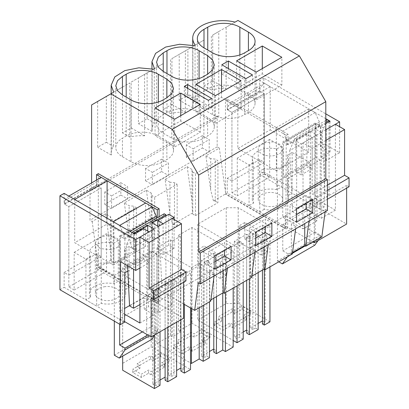 <?xml version="1.0" encoding="UTF-8"?>
<svg xmlns="http://www.w3.org/2000/svg" width="409" height="409" viewBox="0 0 409 409"><rect width="100%" height="100%" fill="white"/><g stroke="black" fill="none" stroke-linecap="round" stroke-linejoin="round"><path stroke-width="0.31" stroke-dasharray="2.04 1.53" d="M245.901 87.94L252.43 84.172L228.35 70.271L221.821 74.039L245.901 87.94L245.901 78.671M252.43 74.903L252.43 84.172M266.791 235.144L261.223 238.355L239.285 225.686L244.848 222.476L266.791 235.144L266.791 251.826L261.223 255.042L261.223 238.355M169.914 213.575L172.664 224.48L192.455 213.058L191.959 200.845L187.169 166.678L165.118 179.408L169.914 213.575L169.914 182.179L174.474 182.649L177.153 184.193L154.674 197.169L152 195.625L151.182 192.992L146.386 190.221L124.341 202.951L129.137 205.722L133.697 206.192L136.371 207.736L113.896 220.712L111.222 219.168L110.404 216.535L105.609 213.769L92.173 221.525L90.011 220.277L90.011 189.377L91.616 190.303L218.769 116.892L218.769 31.529L212.721 35.021L212.721 80.839L204.055 85.844L204.055 40.026L187.895 49.356L187.895 95.174L179.224 100.179L179.224 54.361L171.944 58.564L171.944 104.382L163.273 109.387L163.273 63.569L147.112 72.899L147.112 118.717L138.447 123.722L138.447 77.904L131.166 82.107L131.166 127.925L122.495 132.93L122.495 87.112L106.335 96.442L106.335 142.26L97.664 147.266L97.664 101.447L91.616 104.939M91.616 182.92L91.616 190.303M179.224 54.361L195.241 45.113M171.944 58.564L194.306 45.655M228.35 68.538L228.35 70.271M187.169 166.678L191.959 169.449L192.777 172.082L192.777 214.101L195.456 215.645L195.456 173.626L192.777 172.082M191.959 200.845L191.959 169.449M187.895 95.174L195.057 99.382A30.271 17.48 -0 0 0 192.726 106.11A30.271 17.48 -0 0 0 192.89 107.93L192.89 46.473M192.89 107.93L179.224 100.179M204.055 40.026L195.057 45.22L195.057 99.382M212.721 80.839L226.157 88.727A30.271 17.48 -0 0 0 211.346 89.98L211.346 35.818M211.346 89.98L204.055 85.844M292.501 252.742L291.351 253.401L291.351 223.743L304.731 216.018L304.731 223.6M291.351 253.401L292.343 253.974M295.63 228.856L295.952 226.397L291.351 223.743M269.664 139.449L237.286 158.14L249.061 164.939L253.468 162.393A18.165 10.486 180 0 1 252.333 158.743A18.165 10.486 180 0 1 276.821 148.912L281.438 146.248L269.664 139.449L269.664 177.143L264.311 174.055L264.311 93.722L231.934 112.414L227.251 109.709L227.251 99.203L288.048 134.305L288.008 144.786L320.385 126.095L320.308 146.442L330.058 152.071L320.876 157.368L326.229 160.456L339.608 152.736L324.511 144.019L324.271 206.908L320.068 209.336L320.257 160.006L287.88 178.702L287.696 228.028L227.251 193.135L225.461 194.168L225.461 191.816L219.326 148.114L205.896 155.865L210.691 190.032L210.691 158.636L215.257 159.106L217.931 160.65L195.456 173.626M205.896 155.865L210.691 158.636M252.823 233.784L252.823 329.567L255.497 328.018L255.497 232.24L252.823 233.784L250.144 232.24L262.455 225.134L262.455 320.917L265.129 322.461L262.455 324.005M252.823 329.567L250.144 328.018L258.176 323.386M255.497 328.018L258.176 329.567M264.326 269.439L264.326 229.306L269.945 226.059L238.212 207.736L226.223 207.736L197.7 224.204L237.036 246.913L243.191 243.36L239.71 241.356L237.036 242.9L234.357 241.356L246.668 234.25L246.668 330.027L249.342 331.571L246.668 333.12M243.191 339.143L239.71 337.134L237.036 338.678L234.357 337.134L243.191 332.036M269.945 321.842L238.212 303.519L226.223 303.519L197.7 319.986L233.181 340.472M243.457 318.442L246.131 319.986L232.752 327.711L230.078 326.167L222.854 330.339L214.29 325.395L221.514 321.223L218.841 319.68L232.22 311.955L234.894 313.499L242.118 309.327L250.681 314.27L243.457 318.442L243.457 315.232L250.681 311.06L242.118 306.116L234.894 310.288L232.22 308.739L218.841 316.464L221.514 318.008L214.29 322.18L222.854 327.123L230.078 322.952L232.752 324.501L246.131 316.776L243.457 315.232M209.209 151.897L209.209 139.551L193.15 148.82L193.15 161.166L209.209 151.897L202.394 147.966L202.394 135.619L209.209 139.551M250.681 314.27L250.681 311.06M242.118 309.327L242.118 306.116M234.894 313.499L234.894 310.288M232.22 311.955L232.22 308.739M218.841 319.68L218.841 316.464M221.514 321.223L221.514 318.008M214.29 325.395L214.29 322.18M222.854 330.339L222.854 327.123M230.078 326.167L230.078 322.952M232.752 327.711L232.752 324.501M246.131 319.986L246.131 316.776M296.581 214.505L290.012 218.299L290.012 204.74L306.07 195.471L306.07 203.058M281.862 85.098L262.307 73.809L236.617 88.635L256.177 99.929L281.862 85.098L281.862 57.291M248.416 93.906L239.858 88.963A22.705 13.108 0 0 0 207.746 88.963L203.999 91.125A22.705 13.108 0 0 0 197.353 100.394A22.705 13.108 0 0 0 203.999 109.663L212.562 114.607A22.705 13.108 0 0 0 244.674 114.607L248.416 112.444A22.705 13.108 0 0 0 255.068 103.175A22.705 13.108 0 0 0 248.416 93.906L248.416 112.444M193.15 161.166L186.34 157.235L202.394 147.966M202.394 135.619L186.34 144.888L193.15 148.82M186.34 157.235L186.34 144.888M250.144 232.24L250.144 328.018M262.455 225.134L265.129 226.678L265.129 322.461M265.129 226.678L262.455 228.222L262.455 270.088M264.326 229.306L262.455 228.222M269.945 226.059L269.945 266.903M238.212 207.736L238.212 303.519M226.223 207.736L226.223 303.519M197.7 224.204L197.7 319.986M237.036 246.913L237.036 285.906M243.191 243.36L243.191 282.353M239.71 241.356L239.71 337.134M237.036 242.9L237.036 338.678M234.357 241.356L234.357 337.134M246.668 234.25L249.342 235.794L249.342 331.571M249.342 235.794L246.668 237.338L246.668 280.344M246.668 237.338L249.342 238.882L249.342 278.8M249.342 238.882L258.176 233.784L258.176 272.558M255.497 232.24L258.176 233.784M195.456 215.645L217.931 202.67L217.931 160.65M227.251 99.203L225.461 100.241L225.461 191.816L225.742 193.835L213.442 200.937L215.257 201.126L215.257 159.106M215.257 201.126L217.931 202.67M213.442 200.937L210.691 190.032M327.404 210.512L325.436 209.372L309.332 218.672L309.01 221.136M309.332 218.672L304.731 216.018M325.436 209.372L325.114 211.836M312.634 199.265L306.07 195.471M296.581 222.092L290.012 218.299M296.581 208.534L290.012 204.74M262.307 68.584L262.307 73.809M256.177 72.122L256.177 99.929M236.617 60.829L236.617 88.635M235.083 22.112L226.157 27.265L226.157 88.727M212.721 35.021L226.157 27.265M218.769 31.529L237.961 20.45M187.895 49.356L195.057 45.22M192.455 213.058L192.777 214.101M321.827 236.949L285.252 215.834L244.848 239.158L244.848 222.476M244.848 239.158L266.791 251.826M219.326 148.114L217.164 146.862L217.164 115.967L218.769 116.892M225.461 100.241L286.254 135.338L285.901 229.06L225.461 194.168M295.886 171.795L295.886 140.9L301.239 143.988L301.239 174.888L295.886 171.795L306.857 165.461L312.21 168.554L301.239 174.888M217.164 115.967L90.011 189.377M217.164 146.862L90.011 220.277M145.563 168.431L145.563 180.778L161.616 171.509L161.616 159.162L145.563 168.431L152.373 172.363L152.373 184.71L168.426 175.441L168.426 163.094L152.373 172.363M104.781 191.974L104.781 204.321L120.839 195.052L120.839 182.705L104.781 191.974L111.596 195.906L111.596 208.253L127.649 198.984L127.649 186.637L111.596 195.906M165.118 179.408L169.914 182.179M285.252 215.834L285.252 228.191L158.099 301.602L98.589 267.246L110.895 260.144L111.222 261.187L111.222 219.168M172.664 224.48L174.474 224.669L177.153 226.213L154.674 239.188L152 237.644L151.673 236.601L131.887 248.028L133.697 248.212L136.371 249.756L113.896 262.736L111.222 261.187M285.252 228.191L225.742 193.835M213.779 253.232L216.458 254.781L213.779 256.325L216.458 257.869L222.747 254.24L225.42 255.783L233.181 251.305L191.974 227.511L178.421 235.339L180.292 236.417L172.347 241.008L170.471 239.925L156.918 247.752L191.438 267.68L199.198 263.197L203.212 265.518L209.5 261.888L206.821 260.339L204.147 261.888L201.473 260.339L213.779 253.232L213.779 349.015L216.458 350.559L213.779 352.108M173.937 279.327L176.611 280.876L167.782 285.973L165.108 284.429L167.782 282.88L165.108 281.336L152.797 288.442L155.471 289.986L158.15 288.442L160.021 289.526L154.403 292.767L122.669 274.449L122.669 267.527L151.192 251.06L190.528 273.769L184.372 277.322L180.896 275.313L183.569 273.769L180.896 272.22L168.585 279.327L171.259 280.876L173.937 279.327L173.937 375.109L171.259 376.653L168.585 375.109L176.611 370.477M198.503 249.229L204.071 246.019L226.013 258.687L220.446 261.898L198.503 249.229L198.503 265.916L158.099 289.245L158.099 301.602M261.223 255.042L239.285 242.373L239.285 225.686M239.285 242.373L204.071 262.701L204.071 246.019M210.783 301.06L209.797 300.492L210.947 299.828M183.518 303.923L158.099 289.245M204.071 262.701L226.013 275.369L220.446 278.585L198.503 265.916M251.561 277.517L250.574 276.944L251.724 276.285M295.952 226.397L268.549 242.215L268.227 244.679M209.797 300.492L209.797 270.83L214.393 273.483L198.283 282.783M209.797 270.83L223.176 263.105L227.772 265.758L227.45 268.222M250.574 276.944L250.574 247.287L255.175 249.94L227.772 265.758M250.574 247.287L263.953 239.562L268.549 242.215M221.821 64.77L221.821 74.039M208.391 100.333L208.391 109.602L184.306 95.696L187.573 93.814L211.652 107.715L208.391 109.602M184.306 86.427L184.306 95.696M255.175 249.94L254.853 252.399M92.173 221.525L98.589 267.246M105.609 213.769L110.404 247.931L110.404 216.535M110.895 260.144L110.404 247.931M113.896 262.736L113.896 220.712M133.697 248.212L133.697 206.192M136.371 249.756L136.371 207.736M131.887 248.028L129.137 237.118L129.137 205.722M124.341 202.951L129.137 237.118M214.393 273.483L214.071 275.942M131.166 127.925L144.597 135.814L144.597 74.351L153.523 69.198M144.597 135.814A30.271 17.48 -0 0 0 129.786 137.066L129.786 82.904L113.503 92.306L113.503 146.468A30.271 17.48 -0 0 0 111.166 153.196A30.271 17.48 -0 0 0 111.335 155.021L111.335 93.559L113.687 92.199M131.166 82.107L144.597 74.351M129.786 137.066L122.495 132.93M106.335 142.26L113.503 146.468M106.335 96.442L113.503 92.306M111.335 155.021L97.664 147.266M164.576 363.862L151.197 371.587L148.523 370.038L141.294 374.209L132.736 369.266L139.96 365.099L137.281 363.55L150.66 355.83L153.339 357.374L160.563 353.202L169.127 358.146L161.898 362.318L164.576 363.862L164.576 367.072L151.197 374.797L151.197 371.587M153.339 357.374L153.339 360.585L160.563 356.413L169.127 361.357L169.127 358.146M169.127 361.357L161.898 365.528L161.898 362.318M160.563 356.413L160.563 353.202M153.339 360.585L150.66 359.041L150.66 355.83M150.66 359.041L137.281 366.766L137.281 363.55M151.197 374.797L148.523 373.253L141.294 377.425L132.736 372.481L139.96 368.31L139.96 365.099M139.96 368.31L137.281 366.766M132.736 372.481L132.736 369.266M141.294 377.425L141.294 374.209M148.523 373.253L148.523 370.038M164.576 367.072L161.898 365.528M166.862 140.993L158.298 136.049A22.705 13.108 0 0 0 126.187 136.049L122.444 138.211A22.705 13.108 0 0 0 115.793 147.48A22.705 13.108 0 0 0 122.444 156.749L131.008 161.693A22.705 13.108 0 0 0 163.114 161.693L166.862 159.53A22.705 13.108 0 0 0 173.513 150.261A22.705 13.108 0 0 0 166.862 140.993L166.862 159.53M200.308 132.184L180.747 120.895L155.062 135.722L174.617 147.015L200.308 132.184L200.308 104.377M215.027 261.591L208.457 265.385L208.457 251.826L224.51 242.557L224.51 250.144M160.021 385.304L158.15 384.225L155.471 385.769L152.797 384.225L160.021 380.053M122.669 370.227L122.669 363.31L151.192 346.837L190.528 369.547M183.569 273.769L183.569 369.547L180.896 371.091M183.569 369.547L180.896 368.003L180.896 272.22M176.611 376.653L173.937 375.109M167.782 282.88L167.782 378.662L165.108 380.206M167.782 378.662L165.108 377.118L165.108 281.336M97.664 101.447L111.335 93.559M122.495 87.112L129.786 82.904M180.747 115.67L180.747 120.895M174.617 119.208L174.617 147.015M155.062 107.915L155.062 135.722M231.08 246.351L224.51 242.557M215.027 269.178L208.457 265.385M215.027 255.62L208.457 251.826M223.176 270.692L223.176 263.105M220.446 278.585L220.446 261.898M165.108 284.429L165.108 328.856M167.782 285.973L167.782 327.312M176.611 280.876L176.611 322.215M171.259 280.876L171.259 376.653M168.585 279.327L168.585 375.109M180.896 275.313L180.896 319.741M184.372 277.322L184.372 304.414M190.528 273.769L190.528 307.967M151.192 251.06L151.192 346.837M122.669 267.527L122.669 363.31M122.669 274.449L122.669 356.137M154.403 292.767L154.403 335.503M160.021 289.526L160.021 331.791M158.15 288.442L158.15 384.225M155.471 289.986L155.471 385.769M152.797 288.442L152.797 384.225M104.781 204.321L111.596 208.253M120.839 195.052L127.649 198.984M120.839 182.705L127.649 186.637M226.013 275.369L226.013 258.687M146.386 190.221L151.182 224.388L151.182 192.992M151.673 236.601L151.182 224.388M138.447 77.904L154.464 68.656M127.833 271.101L157.143 254.183L156.954 303.509L96.514 268.616L98.308 267.578L98.308 173.651M159.075 216.724L158.748 302.476L156.954 303.509M157.762 226.146L157.762 251.54L168.733 245.206L174.086 248.299L174.086 219.469M168.733 245.206L168.733 214.311M211.652 98.446L211.652 107.715M187.573 88.313L187.573 93.814M147.112 118.717L154.28 122.925A30.271 17.48 -0 0 0 151.949 129.653A30.271 17.48 -0 0 0 152.112 131.473L152.112 70.016M152.112 131.473L138.447 123.722M163.273 63.569L154.28 68.763L154.28 122.925M171.944 104.382L185.374 112.27A30.271 17.48 -0 0 0 170.568 113.523L170.568 59.361M170.568 113.523L163.273 109.387M263.953 247.143L263.953 239.562M206.821 260.339L206.821 356.121L204.147 357.665L201.473 356.121L209.5 351.489M206.821 356.121L209.5 357.665M170.471 239.925L170.471 335.707L156.918 343.534L190.528 362.936M170.471 335.707L172.347 336.791L180.292 332.2L178.421 331.121L191.974 323.294L233.181 347.088M202.68 341.985L205.354 343.529L191.974 351.254L189.301 349.71L182.077 353.882L173.513 348.938L180.737 344.767L178.063 343.223L191.443 335.498L194.117 337.042L201.34 332.87L209.904 337.814L202.68 341.985L202.68 338.775L209.904 334.603L201.34 329.659L194.117 333.831L191.443 332.282L178.063 340.007L180.737 341.551L173.513 345.723L182.077 350.666L189.301 346.495L191.974 348.044L205.354 340.319L202.68 338.775M209.904 337.814L209.904 334.603M201.34 332.87L201.34 329.659M194.117 337.042L194.117 333.831M191.443 335.498L191.443 332.282M178.063 343.223L178.063 340.007M180.737 344.767L180.737 341.551M173.513 348.938L173.513 345.723M182.077 353.882L182.077 350.666M189.301 349.71L189.301 346.495M191.974 351.254L191.974 348.044M205.354 343.529L205.354 340.319M255.804 238.048L249.234 241.842L249.234 228.283L265.288 219.014L265.288 226.601M241.085 108.641L221.525 97.352L195.839 112.178L215.395 123.472L241.085 108.641L241.085 80.834M207.639 117.449L199.076 112.506A22.705 13.108 0 0 0 166.969 112.506L163.222 114.668A22.705 13.108 0 0 0 156.57 123.937A22.705 13.108 0 0 0 163.222 133.206L171.785 138.15A22.705 13.108 0 0 0 203.892 138.15L207.639 135.987A22.705 13.108 0 0 0 214.29 126.718A22.705 13.108 0 0 0 207.639 117.449L207.639 135.987M161.616 171.509L168.426 175.441M145.563 180.778L152.373 184.71M161.616 159.162L168.426 163.094M216.458 254.781L216.458 350.559M213.779 256.325L213.779 298.192M216.458 257.869L216.458 296.643M222.747 254.24L222.747 293.013M225.42 255.783L225.42 292.609M233.181 251.305L233.181 288.13M191.974 227.511L191.974 323.294M178.421 235.339L178.421 331.121M180.292 236.417L180.292 332.2M172.347 241.008L172.347 336.791M156.918 247.752L156.918 343.534M191.438 267.68L191.438 308.493M199.198 263.197L199.198 307.752M203.212 265.518L203.212 305.431M209.5 261.888L209.5 301.801M204.147 261.888L204.147 357.665M201.473 260.339L201.473 356.121M154.674 239.188L154.674 197.169M152 237.644L152 195.625M177.153 226.213L177.153 184.193M174.474 224.669L174.474 182.649M271.857 222.808L265.288 219.014M255.804 232.077L249.234 228.283M255.804 245.635L249.234 241.842M215.395 95.665L215.395 123.472M195.839 84.372L195.839 112.178M221.525 92.127L221.525 97.352M185.374 112.27L185.374 50.808M147.112 72.899L154.28 68.763M312.21 168.554L312.21 137.654L301.239 143.988M306.857 165.461L306.857 134.566L312.21 137.654M306.857 134.566L295.886 140.9M287.696 228.028L285.901 229.06M288.008 144.786L283.58 142.23L283.58 176.218L287.88 178.702M227.251 193.135L227.251 178.304L231.934 181.003L231.934 112.414L227.655 109.939L227.655 106.498L231.934 101.907L237.823 105.307L237.823 148.564L276.351 170.809L276.351 127.552L282.772 131.258L287.057 140.793L287.057 144.239L282.772 141.765L282.772 217.153L303.028 228.851L303.028 142.956L312.21 148.252L312.21 193.984L316.689 196.565L316.689 205.43L314.255 204.025L314.255 241.32M320.068 209.336L259.628 174.438L259.628 159.607L264.311 162.312L264.311 93.722L259.628 91.018L227.251 109.709M320.385 126.095L315.952 123.538L283.58 142.23M315.952 123.538L315.952 157.521L283.58 176.218M325.799 118.717L259.628 80.512L259.628 91.018M320.257 160.006L315.952 157.521M330.058 152.071L330.058 121.171M320.876 157.368L320.876 126.473L325.799 129.316M326.229 160.456L326.229 129.561M339.608 152.736L339.608 126.688M324.271 206.908L263.831 172.015L263.831 78.088L325.799 113.866M263.831 172.015L259.628 174.438M324.511 144.019L320.308 146.442M325.799 123.63L320.876 126.473M263.831 78.088L259.628 80.512M259.628 159.607L227.251 178.304M264.311 162.312L231.934 181.003M288.048 134.305L286.254 135.338M157.762 251.54L163.114 254.633L163.114 223.733M163.114 254.633L174.086 248.299M98.308 267.578L158.748 302.476M114.31 321.121L114.31 275.487L96.647 265.293L96.647 306.075L85.946 299.894L90.563 297.231L90.563 256.448L85.946 259.112L74.172 252.317L74.172 290.012L68.819 286.919L68.819 206.586L101.197 187.895L96.514 185.19L96.514 180.093M90.563 297.231A18.165 10.486 180 0 1 89.428 293.58A18.165 10.486 180 0 1 113.917 283.749L118.324 281.203L118.324 240.42L106.55 233.621L106.55 271.315L101.197 268.227L101.197 187.895L101.197 256.484L96.514 253.784L96.514 268.616M157.143 254.183L152.838 251.699L152.838 217.711L157.271 220.267L157.281 217.762M124.576 322.2L64.136 287.307L64.136 272.476L68.819 275.18L68.819 206.586L64.136 203.881L96.514 185.19M157.271 220.267L124.893 238.958L120.461 236.402L120.461 270.39L152.838 251.699M120.461 236.402L152.838 217.711M124.893 238.958L124.817 259.306L134.566 264.935L134.566 234.04M124.765 272.875L120.461 270.39M64.136 193.38L64.136 203.881M134.566 264.935L143.743 259.638L149.096 262.726L149.096 231.831M143.743 259.638L143.743 228.738M139.914 268.028L149.096 262.726M59.939 289.73L64.136 287.307M120.614 261.734L124.817 259.306M68.819 275.18L101.197 256.484M64.136 272.476L96.514 253.784M264.173 209.357L259.761 211.903L249.061 205.722L253.468 203.176A18.165 10.486 0 0 1 252.333 199.526A18.165 10.486 0 0 1 276.821 189.694L281.438 187.031L292.138 193.212L287.522 195.875A18.165 10.486 0 0 1 288.657 199.526A18.165 10.486 0 0 1 264.173 209.357L264.173 168.574L259.761 171.115L259.761 211.903M282.261 201.519A12.26 7.081 0 0 0 282.757 199.526A12.26 7.081 0 0 0 272.241 192.521A12.26 7.081 0 0 0 258.728 197.532A12.26 7.081 0 0 0 258.232 199.526A12.26 7.081 0 0 0 268.754 206.535A12.26 7.081 0 0 0 282.261 201.519M237.286 158.14L237.286 195.834L231.934 192.746L231.934 112.414L264.311 93.722L260.032 91.248L260.032 87.802L264.311 83.216L270.201 86.616L270.201 129.873L237.823 148.564M249.061 164.939L249.061 205.722M314.787 245.216L309.802 242.338L309.802 162.624L277.425 181.315L259.761 171.115M277.425 181.315L277.425 261.029L278.774 261.806M287.379 256.837L288.125 255.778L288.125 253.923L282.772 250.835L282.772 224.572L313.023 242.031M253.468 162.393L253.468 203.176M276.821 148.912L276.821 189.694M281.438 146.248L281.438 187.031M349.061 186.739L346.633 185.333L346.633 188.14M318.074 240.543L320.503 237.082L320.503 235.231L315.15 232.138L315.15 205.875L346.633 224.05M309.802 162.624L292.138 152.424L292.138 193.212M335.406 124.264L335.406 210.154L315.15 198.462L315.15 123.073L319.434 125.543L319.434 122.102L315.15 112.567L308.729 108.86L308.729 152.117L270.201 129.873M292.138 152.424L287.522 155.093L287.522 195.875M287.522 155.093A18.165 10.486 180 0 1 288.657 158.743A18.165 10.486 180 0 1 264.173 168.574M282.261 150.849L282.757 148.856L279.756 144.219L272.241 141.846L263.866 142.905L258.728 146.862A12.26 7.081 0 0 0 258.232 148.856A12.26 7.081 0 0 0 268.754 155.86A12.26 7.081 0 0 0 282.261 150.849M325.799 120.466L294.94 138.283L296.668 139.28L310.61 131.233L316.975 134.904L316.975 220.799L303.028 228.851M316.975 220.799L307.185 215.149L306.617 203.697L310.61 206.003L296.668 214.05L292.675 211.75L306.617 203.697M335.406 210.154L321.254 218.329L311.469 212.675L307.185 215.149M315.15 198.462L282.772 217.153M315.15 123.073L282.772 141.765M319.434 125.543L287.057 144.239M319.434 122.102L287.057 140.793M315.15 112.567L282.772 131.258M308.729 108.86L276.351 127.552M308.729 152.117L276.351 170.809M270.201 86.616L237.823 105.307M264.311 83.216L231.934 101.907M260.032 87.802L227.655 106.498M260.032 91.248L227.655 109.939M264.311 174.055L231.934 192.746M269.664 177.143L237.286 195.834M309.802 242.338L277.425 261.029M320.503 237.082L305.175 245.932M292.43 253.289L288.125 255.778M320.503 235.231L288.125 253.923M315.15 232.138L282.772 250.835M315.15 205.875L282.772 224.572M346.633 185.333L314.255 204.025M327.404 199.239L316.689 205.43M327.404 190.379L316.689 196.565M327.404 185.205L312.21 193.984M325.799 140.405L312.21 148.252M316.975 134.904L303.028 142.956M325.799 129.806L321.254 132.434L321.254 218.329M325.799 122.46L314.889 128.758L321.254 132.434M310.61 131.233L310.61 206.003M327.318 119.592L322.021 131.954L289.644 150.65L292.675 211.75M322.021 131.954L325.053 193.053L310.901 201.228L311.469 212.675M314.889 128.758L314.889 203.529L310.901 201.228M296.668 139.28L296.668 214.05M329.046 121.759L329.046 195.359L314.889 203.529M329.046 195.359L325.053 193.053M294.94 138.283L289.644 150.65M96.647 265.293L101.268 262.624A18.165 10.486 0 0 0 125.752 252.793A18.165 10.486 0 0 0 124.617 249.142L124.617 289.93A18.165 10.486 180 0 1 125.752 293.58A18.165 10.486 180 0 1 101.268 303.412L96.647 306.075M118.324 281.203L129.024 287.384L124.617 289.93M104.137 286.786A12.26 7.081 180 0 1 119.852 293.58A12.26 7.081 180 0 1 111.043 300.37A12.26 7.081 180 0 1 95.328 293.58A12.26 7.081 180 0 1 104.137 286.786M124.617 249.142L129.024 246.596L129.024 287.384M172.291 218.437L172.291 304.332L152.036 292.634L152.036 217.245L156.32 219.72L156.32 218.314M185.947 280.911L183.518 279.505L183.518 282.312M119.658 324.214L119.658 318.744L152.036 300.053L183.518 318.228M152.036 300.053L152.036 326.316L157.388 329.403L157.388 331.259L154.96 334.715M114.31 275.487L146.688 256.796L146.688 336.51L151.673 339.388M146.688 256.796L129.024 246.596M68.819 196.08L64.54 200.671L64.54 204.117L68.819 206.586L101.197 187.895L96.918 185.42L96.918 181.979L101.197 177.388M107.086 218.171L107.086 224.045L145.614 246.29L145.614 203.033M118.324 240.42L113.917 242.966L113.917 283.749M113.917 242.966A18.165 10.486 0 0 0 89.428 252.793A18.165 10.486 0 0 0 90.563 256.448M85.946 259.112L85.946 299.894M124.607 314.184L119.658 311.326L124.633 308.458M119.658 225.436L123.942 234.965L123.942 238.411L119.658 235.937L119.658 311.326M113.237 221.724L113.237 264.981L74.709 242.736L107.086 224.045M74.709 199.48L74.709 242.736M119.658 318.744L124.581 321.586M101.268 262.624L101.268 303.412M111.043 249.7L100.246 248.57L95.333 242.91L97.777 238.667L104.137 236.116A12.26 7.081 180 0 1 119.852 242.91A12.26 7.081 180 0 1 111.043 249.7M129.546 305.62L152.036 292.634M139.914 323.023L154.07 314.853L144.28 309.199L148.564 306.73L147.992 295.278L151.984 297.583L165.926 289.531L161.938 287.23L147.992 295.278M158.349 226.484L158.349 312.379L148.564 306.73M158.349 312.379L172.291 304.332M119.658 235.937L152.036 217.245M123.942 238.411L156.32 219.72M123.942 234.965L130.057 231.438M113.237 264.981L145.614 246.29M64.54 200.671L96.918 181.979M64.54 204.117L96.918 185.42M68.819 286.919L101.197 268.227M74.172 290.012L106.55 271.315M74.172 252.317L106.55 233.621M114.31 355.201L146.688 336.51M149.362 335.891L157.388 331.259M147.756 334.966L157.388 329.403M142.404 331.873L152.036 326.316M151.141 298.202L183.518 279.505M154.07 228.958L154.07 314.853M151.984 222.813L151.984 297.583M144.28 309.199L143.712 297.752L129.561 305.922M131.826 232.455L126.529 244.822L127.567 265.748M126.529 244.822L158.907 226.131L161.938 287.23M147.705 231.029L147.705 300.053L143.712 297.752M165.926 215.932L165.926 289.531M133.554 233.452L133.554 269.204M139.914 304.552L147.705 300.053M164.203 213.764L158.907 226.131M244.674 114.607L244.674 52.812M212.562 114.607L212.562 52.812M203.999 109.663L203.999 91.125M207.746 88.963L207.746 50.031M239.858 88.963L239.858 54.934M163.114 161.693L163.114 99.898M131.008 161.693L131.008 99.898M122.444 156.749L122.444 138.211M126.187 136.049L126.187 97.117M158.298 136.049L158.298 102.02M166.969 112.506L166.969 73.574M199.076 112.506L199.076 78.477M203.892 138.15L203.892 76.355M171.785 138.15L171.785 76.355M163.222 133.206L163.222 114.668M197.353 100.394L197.353 38.599M255.068 103.175L255.068 41.381M192.726 106.11L192.726 45.287M111.166 153.196L111.166 93.651M115.793 147.48L115.793 85.685M173.513 150.261L173.513 88.467M214.29 126.718L214.29 64.924M156.57 123.937L156.57 62.142M151.949 129.653L151.949 68.83M252.333 158.743L252.333 199.526M288.657 158.743L288.657 199.526M282.757 199.526L282.757 148.856M258.232 199.526L258.232 148.856M89.428 293.58L89.428 252.793M125.752 293.58L125.752 252.793M95.328 242.91L95.328 293.58M119.852 242.91L119.852 293.58"/><path stroke-width="0.61" d="M228.35 60.997L221.821 64.77L245.901 78.671L252.43 74.903L228.35 60.997L228.35 68.538M198.651 252.097L325.799 178.687L325.799 101.667L198.651 175.078L198.651 252.097L200.257 253.023L200.257 283.923L198.283 282.783L194.674 310.359L183.518 303.923M325.799 101.667L299.388 55.915L237.961 20.45L235.083 22.112A30.271 17.48 -0 0 0 192.726 38.134A30.271 17.48 -0 0 0 195.241 45.113L194.306 45.655L179.658 44.264L165.63 47.061L155.584 53.369L151.949 61.677L154.464 68.656L153.523 69.198L138.881 67.807L124.847 70.604L114.806 76.912L111.166 85.225L113.687 92.199L91.616 104.939L91.616 182.92M292.501 252.742L304.731 245.681L304.731 223.6M295.63 228.856L292.343 253.974L264.94 269.792L263.953 269.224L263.953 247.143M264.326 269.439L264.326 325.083L269.945 321.842L269.945 266.903M264.326 325.083L262.455 324.005L262.455 270.088M258.176 323.386L262.455 320.917M249.342 278.8L249.342 334.664L258.176 329.567L258.176 272.558M249.342 334.664L246.668 333.12L246.668 280.344M243.191 332.036L246.668 330.027M233.181 340.472L237.036 342.696L243.191 339.143L243.191 282.353M306.07 203.058L306.07 209.03L296.581 214.505M237.036 285.906L237.036 342.696M309.01 221.136L305.722 246.249L304.731 245.681M325.114 211.836L321.827 236.949L305.722 246.249M312.634 212.823L296.581 222.092L296.581 208.534L312.634 199.265L312.634 212.823L306.07 209.03M262.307 45.997L236.617 60.829L256.177 72.122L281.862 57.291L262.307 45.997L262.307 68.584M203.999 47.868L212.562 52.812A22.705 13.108 0 0 0 244.674 52.812L248.416 50.65A22.705 13.108 0 0 0 255.068 41.381A22.705 13.108 0 0 0 248.416 32.112L239.858 27.168A22.705 13.108 0 0 0 207.746 27.168L203.999 29.33A22.705 13.108 0 0 0 197.353 38.599A22.705 13.108 0 0 0 203.999 47.868L203.999 29.33M325.799 178.687L327.404 179.612L327.404 210.512L200.257 283.923M254.853 252.399L251.561 277.517L224.163 293.335L223.176 292.767L223.176 270.692M210.947 299.828L223.176 292.767M214.071 275.942L210.783 301.06L194.674 310.359M251.724 276.285L263.953 269.224M268.227 244.679L264.94 269.792M327.404 179.612L200.257 253.023M271.857 236.366L255.804 245.635L255.804 232.077L271.857 222.808L271.857 236.366L265.288 232.573L255.804 238.048M231.08 259.909L231.08 246.351L215.027 255.62L215.027 269.178L231.08 259.909L224.51 256.116L215.027 261.591M299.388 55.915L172.235 129.326L198.651 175.078M110.808 93.86L172.235 129.326M208.391 100.333L184.306 86.427L187.573 84.545L211.652 98.446L208.391 100.333M199.076 78.477L199.076 50.711L207.639 55.655L212.562 59.908L214.29 64.924L212.562 69.939L207.639 74.193L203.892 76.355C195.538 81.437 180.144 81.437 171.785 76.355L163.222 71.411L163.222 52.873L158.298 57.127L156.57 62.142L158.298 67.158L163.222 71.411M199.076 50.711C190.717 45.629 175.323 45.629 166.969 50.711L163.222 52.873M158.298 102.02L158.298 74.254L166.862 79.198L171.78 83.451L173.513 88.467L171.78 93.482L166.862 97.736L166.862 79.198M158.298 74.254C149.939 69.172 134.546 69.172 126.187 74.254L122.444 76.417L117.521 80.67L115.793 85.685L117.521 90.701L122.444 94.954L131.008 99.898C139.362 104.98 154.755 104.98 163.114 99.898L166.862 97.736M180.747 93.088L155.062 107.915L174.617 119.208L200.308 104.377L180.747 93.088L180.747 115.67M221.525 69.54L241.085 80.834L215.395 95.665L195.839 84.372L221.525 69.54L221.525 92.127M227.45 268.222L224.163 293.335M224.51 250.144L224.51 256.116M154.403 335.503L154.403 388.55L160.021 385.304L160.021 331.791M154.403 388.55L122.669 370.227L122.669 356.137M184.372 304.414L184.372 373.1L190.528 369.547L190.528 307.967M184.372 373.1L180.896 371.091L180.896 319.741M176.611 370.477L180.896 368.003M165.108 328.856L165.108 380.206L167.782 381.75L176.611 376.653L176.611 322.215M160.021 380.053L165.108 377.118M167.782 327.312L167.782 381.75M96.514 180.093L96.514 174.684L98.308 173.651L159.101 208.748L159.075 216.724M157.762 226.146L157.762 220.645L168.733 214.311L174.086 217.399L174.086 219.469M187.573 84.545L187.573 88.313M216.458 296.643L216.458 353.652L222.747 350.022L225.42 351.566L233.181 347.088L233.181 288.13M216.458 353.652L213.779 352.108L213.779 298.192M209.5 351.489L213.779 349.015M190.528 362.936L191.438 363.463L199.198 358.979L203.212 361.295L209.5 357.665L209.5 301.801M265.288 226.601L265.288 232.573M222.747 293.013L222.747 350.022M225.42 292.609L225.42 351.566M191.438 308.493L191.438 363.463M199.198 307.752L199.198 358.979M203.212 305.431L203.212 361.295M325.799 123.63L330.058 121.171L325.799 118.717M325.799 129.316L326.229 129.561L339.608 121.836L339.608 126.688M325.799 113.866L339.608 121.836M157.762 220.645L163.114 223.733L174.086 217.399M96.514 174.684L157.312 209.786L157.281 217.762M134.566 234.04L64.136 193.38L59.939 195.804L135.716 239.551L149.096 231.831L143.743 228.738L134.566 234.04M59.939 195.804L59.939 289.73L120.379 324.628L124.576 322.2L124.765 272.875L127.833 271.101M120.379 324.628L120.614 261.734L135.716 270.451L135.716 239.551M135.716 270.451L139.914 268.028M157.312 209.786L159.101 208.748M278.774 261.806L282.409 263.907L287.379 256.837M313.023 242.031L314.255 242.747L314.255 241.32M327.404 199.239L349.061 186.739L349.061 177.874L344.588 175.287L344.588 129.561L335.406 124.264L325.799 129.806M346.633 188.14L346.633 224.05L314.255 242.747M282.409 263.907L314.787 245.216L318.074 240.543M305.175 245.932L292.43 253.289M349.061 177.874L327.404 190.379M344.588 175.287L327.404 185.205M344.588 129.561L325.799 140.405M325.799 120.466L327.318 119.592L329.046 120.589L325.799 122.46M329.046 120.589L329.046 121.759M153.569 299.603L153.569 290.743L149.096 288.156L149.096 242.425L139.914 237.128L154.07 228.958L147.705 225.282L133.554 233.452L131.826 232.455L164.203 213.764L165.926 214.761L151.984 222.813L158.349 226.484L172.291 218.437L181.468 223.733L181.468 269.465L185.947 272.046L185.947 280.911L153.569 299.603L151.141 298.202L151.141 336.919L183.518 318.228L183.518 282.312M114.31 321.121L114.31 355.201L119.295 358.079L151.673 339.388L154.96 334.715M107.086 180.788L74.709 199.48L68.819 196.08L101.197 177.388L107.086 180.788L107.086 218.171M152.036 206.739L119.658 225.436L113.237 221.724L145.614 203.033L152.036 206.739L156.32 216.274L156.32 218.314M139.914 237.128L139.914 323.023L124.607 314.184M119.295 358.079L125.011 349.951L125.011 348.095L119.658 345.007L119.658 324.214M124.581 321.586L151.141 336.919M124.633 308.458L129.546 305.62M130.057 231.438L156.32 216.274M125.011 349.951L149.362 335.891M125.011 348.095L147.756 334.966M119.658 345.007L142.404 331.873M153.569 290.743L185.947 272.046M149.096 288.156L181.468 269.465M149.096 242.425L181.468 223.733M127.567 265.748L129.561 305.922L133.554 308.228L139.914 304.552M147.705 225.282L147.705 231.029M165.926 214.761L165.926 215.932M133.554 269.204L133.554 308.228M207.746 50.031L207.746 27.168M239.858 54.934L239.858 27.168M248.416 50.65L248.416 32.112M122.444 94.954L122.444 76.417M126.187 97.117L126.187 74.254M166.969 73.574L166.969 50.711M207.639 74.193L207.639 55.655M192.726 45.287L192.726 38.134M111.166 93.651L111.166 85.22M151.949 68.83L151.949 61.677"/></g></svg>
